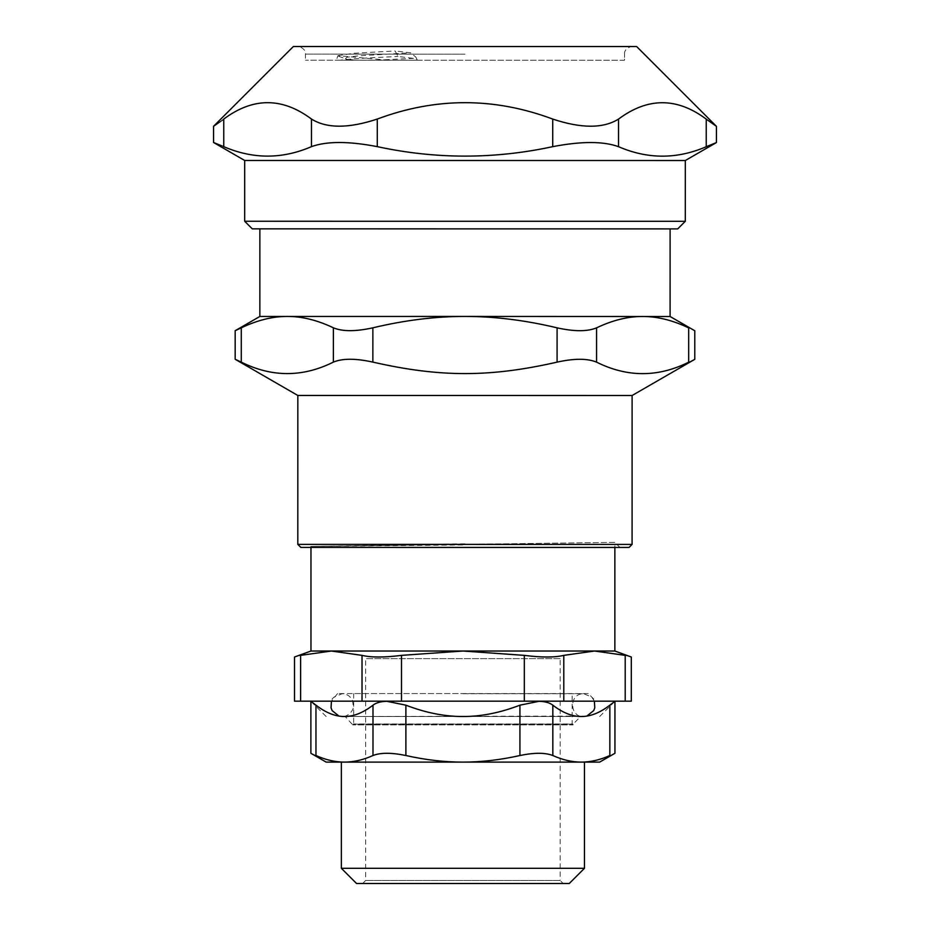 <?xml version="1.0" encoding="UTF-8"?>
<svg xmlns="http://www.w3.org/2000/svg" width="930" height="930" viewBox="0 0 930 930"><rect width="100%" height="100%" fill="white"/><g stroke="black" fill="none" stroke-linecap="round" stroke-linejoin="round"><path stroke-width="0.7" stroke-dasharray="4.65 3.49" d="M560.151 658.626L365.664 658.626L560.151 658.626L560.151 880.466L365.664 880.466L560.151 880.466L563.196 883.5L362.63 883.5L365.664 880.466L365.664 658.626M624.553 60.229L305.47 60.194L624.553 60.229L624.553 54.149L624.553 60.229M417.314 60.183L415.896 57.148L417.314 60.183L340.159 60.194L417.314 60.183L415.896 57.148L410.665 52.836L395.111 50.941L398.052 56.474L413.478 58.381L416.582 60.183M388.263 60.229L337.939 55.661L336.288 60.194L340.159 60.194C349.459 58.95 368.757 57.707 398.052 56.474M348.483 60.206L354.969 60.206L345.425 58.73L346.89 57.253L359.073 55.777L410.665 52.836M588.26 693.571L337.555 693.571L588.26 693.571L595.863 701.162L329.964 701.162L595.863 701.162M572.159 693.571L353.667 693.571L572.159 693.571L572.159 723.959L353.667 723.959L572.159 723.959L573.066 724.865L352.749 724.865L573.066 724.865L573.066 724.121L352.749 724.121L573.066 724.121L580.669 716.519L462.908 716.519C481.205 716.553 500.212 712.775 519.928 705.173L538.923 701.325C544.98 701.418 549.618 702.696 552.827 705.173C562.685 712.775 572.194 716.553 581.343 716.519C590.492 716.553 599.99 712.775 609.848 705.173L609.848 755.52C616.602 752.544 616.602 752.544 609.848 755.52C600.059 759.915 590.55 762.112 581.343 762.112L599.664 762.112M563.789 701.162L524.322 701.162L524.322 655.371C541.539 657.557 554.699 657.557 563.789 655.371L563.789 701.162L625.204 701.162L625.204 655.371C633.318 657.557 633.318 657.557 625.204 655.371L594.503 651.023L310.969 651.023M524.322 655.371L462.908 651.023L401.504 655.371L401.504 701.162L524.322 701.162M614.858 651.023L594.503 651.023L563.789 655.371M362.026 655.371L331.324 651.023L300.623 655.371C292.497 657.557 292.497 657.557 300.623 655.371L300.623 701.162L362.026 701.162L362.026 655.371C371.128 657.557 384.288 657.557 401.504 655.371M362.63 883.5L563.196 883.5M631.307 701.162L625.204 701.162M401.504 701.162L362.026 701.162M300.623 701.162L294.508 701.162M619.938 547.445L614.858 542.364L310.969 546.422L614.858 542.364L614.858 547.445M464.954 543.806L310.969 546.422L464.954 544.945M353.667 693.571L353.667 723.959L352.749 724.865L345.158 716.519L580.669 716.519M569.265 883.5L356.55 883.5M341.356 762.112L584.47 762.112M341.356 868.306L584.47 868.306M552.827 705.173L552.827 755.52C545.236 752.544 534.273 752.544 519.928 755.52L519.928 705.173M552.827 755.52C562.615 759.915 572.124 762.112 581.343 762.112L462.908 762.112C481.333 762.112 500.34 759.915 519.928 755.52M405.887 705.173L405.887 755.52C391.542 752.544 380.579 752.544 372.988 755.52L372.988 705.173C376.197 702.696 380.835 701.418 386.892 701.325L405.887 705.173C425.603 712.775 444.61 716.553 462.908 716.519L344.484 716.519C353.632 716.553 363.13 712.775 372.988 705.173M405.887 755.52C425.475 759.915 444.482 762.112 462.908 762.112L344.484 762.112C353.691 762.112 363.2 759.915 372.988 755.52M344.484 716.519L580.68 716.519L344.484 716.519C335.335 716.553 325.825 712.775 315.968 705.173L315.968 755.52C309.213 752.544 309.213 752.544 315.968 755.52C325.767 759.915 335.265 762.112 344.484 762.112L326.163 762.112M586.842 716.088L345.158 716.519M333.393 327.895C317.467 320.269 302.111 316.467 287.335 316.479C272.56 316.456 257.215 320.246 241.277 327.848C233.174 331.638 233.174 331.65 241.277 327.848L241.277 362.142C233.163 358.341 233.163 358.329 241.277 362.13C271.979 377.452 302.68 377.464 333.382 362.189L333.393 327.895C342.496 331.696 355.655 331.696 372.872 327.895L372.86 362.2C405.713 369.931 436.414 373.732 464.977 373.593C493.528 373.744 524.241 369.942 557.082 362.212L557.093 327.918C525.229 320.304 494.528 316.502 464.977 316.514L259.854 316.456M670.1 316.502L642.618 316.514C627.843 316.502 612.498 320.304 596.56 327.918L596.56 362.212C627.262 377.499 657.963 377.487 688.677 362.2L688.677 327.895C696.791 331.696 696.791 331.696 688.677 327.895C672.75 320.292 657.394 316.502 642.618 316.514L464.977 316.514C435.426 316.502 404.724 320.292 372.872 327.895M557.093 327.918C574.298 331.719 587.458 331.719 596.56 327.918M596.56 362.212C587.458 358.41 574.298 358.41 557.082 362.212M688.677 362.189C696.779 358.387 696.779 358.387 688.677 362.2M372.86 362.2C355.644 358.387 342.496 358.387 333.382 362.189M632.109 395.506L297.832 395.471M297.809 544.375L632.086 544.41M614.858 547.456L310.969 547.421L614.858 547.456M464.988 228.908L259.865 228.861L464.988 228.908M337.939 55.661L353.586 53.301L395.111 50.941M377.278 146.731C348.611 141.221 326.674 141.209 311.48 146.719L311.48 119.121C326.709 128.642 348.645 128.654 377.278 119.133L377.278 146.731C435.752 159.356 494.237 159.356 552.722 146.754L552.722 119.156C581.366 128.677 603.291 128.677 618.52 119.156L618.52 146.754C647.757 159.356 676.994 159.356 706.242 146.731L706.242 119.133L716.426 126.341M311.48 119.121C282.243 97.266 253.007 97.255 223.758 119.087L223.758 146.684C252.995 159.297 282.232 159.321 311.48 146.719M223.758 146.684C210.285 141.151 210.285 141.151 223.758 146.661M223.758 119.063C210.343 128.584 210.343 128.584 223.758 119.087M636.666 46.558L293.357 46.523M706.242 119.133C677.005 97.301 647.768 97.313 618.52 119.156M552.722 119.156C494.249 97.313 435.763 97.301 377.278 119.133M716.426 142.569L706.242 146.731M618.52 146.754C603.314 141.244 581.389 141.244 552.722 146.754M685.317 160.518L244.683 160.471M244.671 221.247L685.305 221.294M594.386 701.162L591.759 697.07L583.703 693.734C568.474 693.431 569.544 717.623 583.703 716.519L342.112 716.519C349.552 716.728 353.946 708.672 353.412 706.626L352.435 700.302C350.273 696.117 346.832 693.931 342.112 693.734L334.056 697.07L329.964 701.162M376.592 60.183L413.478 58.381M465.012 54.173L305.47 54.114L465.012 54.173M624.553 54.149C623.612 48.046 633.562 45.593 632.04 46.558L297.984 46.523C296.449 45.558 306.4 48.011 305.47 54.114L305.47 60.194M310.969 547.41L310.969 546.422L309.969 547.41M337.555 693.571L331.429 701.162M599.664 716.519L614.939 701.325M326.163 716.519L310.887 701.325M338.671 56.253L345.425 58.73M348.518 60.159L345.518 58.73M462.908 693.734L583.703 693.734L462.908 693.734M338.985 716.088L342.112 716.519"/><path stroke-width="1.4" d="M563.789 655.371L594.503 651.023L625.204 655.371C633.318 657.557 633.318 657.557 625.204 655.371L625.204 701.162L563.789 701.162L563.789 655.371C554.699 657.557 541.539 657.557 524.322 655.371L524.322 701.162L401.504 701.162L401.504 655.371C384.288 657.557 371.128 657.557 362.026 655.371L362.026 701.162L401.504 701.162M401.504 655.371L462.908 651.023L614.858 651.023L631.307 657.01L631.307 701.162L625.204 701.162M362.026 655.371L331.324 651.023L310.969 651.023L294.508 657.01L294.508 701.162L300.623 701.162L300.623 655.371C292.497 657.557 292.497 657.557 300.623 655.371L331.324 651.023L462.908 651.023L524.322 655.371M524.322 701.162L563.789 701.162M362.026 701.162L300.623 701.162M614.858 547.445L614.858 651.023M356.55 883.5L569.265 883.5L584.47 868.306L341.356 868.306L356.55 883.5M584.47 868.306L584.47 762.112L341.356 762.112L341.356 868.306M342.112 716.519L344.484 716.519C353.632 716.553 363.13 712.775 372.988 705.173C376.197 702.696 380.835 701.418 386.892 701.325L405.887 705.173C425.603 712.775 444.61 716.553 462.908 716.519C481.205 716.553 500.212 712.775 519.928 705.173L538.923 701.325C544.98 701.418 549.618 702.696 552.827 705.173C562.685 712.775 572.194 716.553 581.343 716.519L581.343 716.519C590.492 716.553 599.99 712.775 609.848 705.173L614.939 701.325L609.848 705.173L609.848 755.52C616.602 752.544 616.602 752.544 609.848 755.52C600.059 759.915 590.55 762.112 581.343 762.112L326.163 762.112L310.887 753.288L310.887 701.325L315.968 705.173L310.887 701.325M614.939 701.325L614.939 753.288L599.664 762.112L581.343 762.112C572.124 762.112 562.615 759.915 552.827 755.52L552.827 705.173M372.988 705.173L372.988 755.52C363.2 759.915 353.691 762.112 344.484 762.112C335.265 762.112 325.767 759.915 315.968 755.52C309.213 752.544 309.213 752.544 315.968 755.52L315.968 705.173C325.825 712.775 335.335 716.553 344.484 716.519M372.988 755.52C380.579 752.544 391.542 752.544 405.887 755.52L405.887 705.173M519.928 705.173L519.928 755.52C500.34 759.915 481.333 762.112 462.908 762.112C444.482 762.112 425.475 759.915 405.887 755.52M519.928 755.52C534.273 752.544 545.236 752.544 552.827 755.52M372.872 327.813C355.655 331.615 342.496 331.615 333.393 327.813L333.382 362.107C342.496 358.306 355.644 358.306 372.86 362.107L372.872 327.813C404.724 320.211 435.426 316.409 464.977 316.433L670.1 316.502L694.78 330.755L694.78 359.329L632.109 395.506L297.832 395.471L235.174 359.282L235.174 330.696L259.854 316.456L464.977 316.433C494.528 316.421 525.229 320.222 557.093 327.837L557.082 362.13C574.298 358.329 587.458 358.341 596.56 362.142L596.56 327.848C587.458 331.65 574.298 331.638 557.093 327.837M333.382 362.107C302.68 377.406 271.979 377.417 241.277 362.13L241.277 327.837C233.174 331.638 233.174 331.65 241.277 327.848C257.215 320.222 272.56 316.421 287.335 316.433C302.111 316.409 317.467 320.211 333.393 327.813M596.56 327.848C612.498 320.246 627.843 316.456 642.618 316.479C657.394 316.467 672.75 320.269 688.677 327.895C696.791 331.696 696.791 331.696 688.677 327.895L688.677 362.189C696.779 358.387 696.779 358.387 688.677 362.2C657.963 377.464 627.262 377.452 596.56 362.142M557.082 362.13C489.947 377.417 439.995 377.406 372.86 362.107M241.277 362.142C233.163 358.341 233.163 358.329 241.277 362.13M629.052 547.445L300.855 547.41L629.052 547.445L632.086 544.41L297.809 544.375L297.832 395.471M670.112 228.896L252.263 228.85L677.714 228.896L670.112 228.908L670.1 316.502M223.758 119.063C253.007 97.22 282.243 97.208 311.48 119.052L311.48 146.638C282.232 159.263 252.995 159.263 223.758 146.661L223.758 119.063C210.343 128.584 210.343 128.584 223.758 119.087M223.758 146.684C210.285 141.151 210.285 141.151 223.758 146.661M244.683 160.471L685.317 160.518L685.305 221.294L244.671 221.247L244.683 160.471L213.575 142.511L213.575 126.282L293.357 46.523L636.666 46.558L716.426 126.341L706.242 119.121L706.242 146.719C676.994 159.321 647.757 159.297 618.52 146.684L618.52 119.087C603.291 128.584 581.366 128.584 552.722 119.063L552.722 146.661C494.237 159.263 435.752 159.263 377.278 146.638L377.278 119.052C348.645 128.561 326.709 128.561 311.48 119.052M377.278 119.052C435.763 97.208 494.249 97.22 552.722 119.063M618.52 119.087C647.768 97.255 677.005 97.266 706.242 119.121M311.48 146.638C326.674 141.128 348.611 141.128 377.278 146.638M552.722 146.661C581.389 141.151 603.314 141.151 618.52 146.684M706.242 146.719L716.426 142.569L716.426 126.341M685.305 221.294L677.714 228.896M252.263 228.85L244.671 221.247M310.969 651.023L310.969 547.41M632.086 544.41L632.109 395.506M300.855 547.41L297.809 544.375M259.854 316.456L259.865 228.85M685.317 160.518L716.426 142.569M594.386 701.162L594.77 707.835L593.712 710.578L586.842 716.088M331.429 701.162L331.045 707.835L332.103 710.578L338.985 716.088"/></g></svg>
